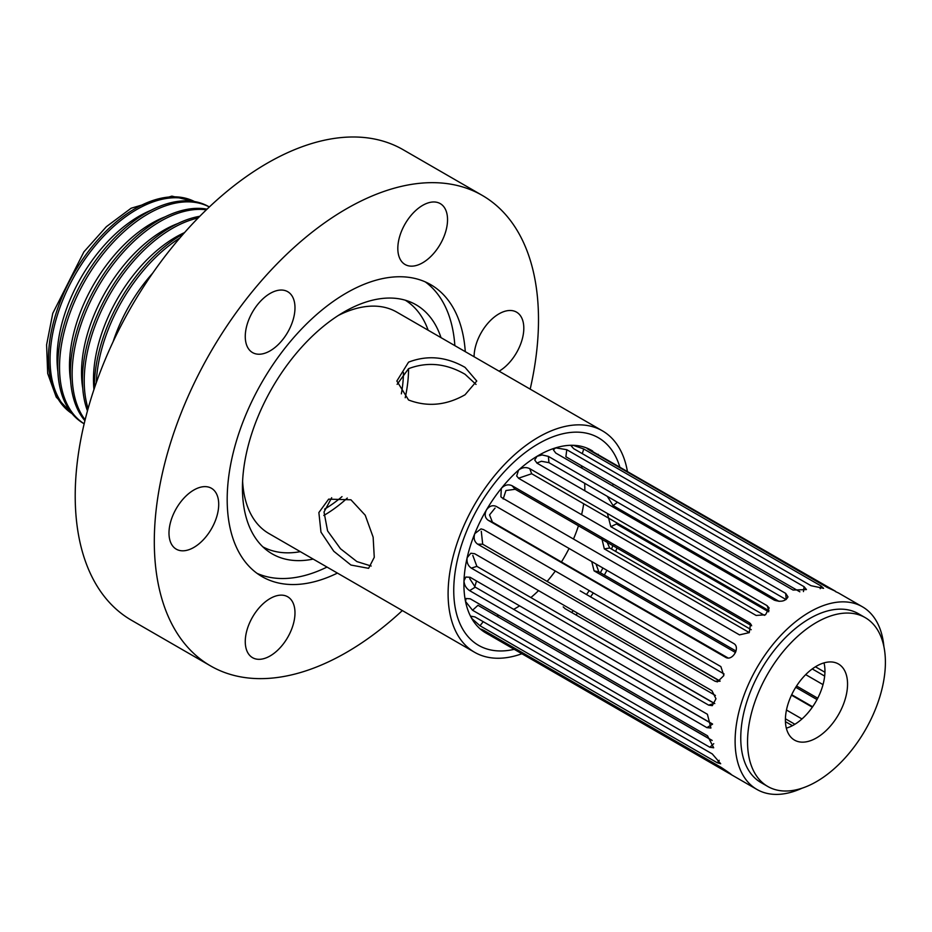 <?xml version="1.0" encoding="UTF-8"?>
<svg xmlns="http://www.w3.org/2000/svg" width="932" height="932" viewBox="0 0 932 932"><rect width="100%" height="100%" fill="white"/><g stroke="black" fill="none" stroke-linecap="round" stroke-linejoin="round"><path stroke-width="1.4" d="M566.773 449.702L804.071 586.694L806.46 589.572L793.039 590.049L555.752 453.057L553.398 449.876L555.647 447.849L566.773 449.702L565.887 456.738L799.866 591.82M607.28 496.337L613.07 505.552L779.059 601.385M607.384 513.462L610.798 526.65L764.438 615.353M601.571 537.391L604.32 548.878L749.305 632.583M812.25 668.931L824.657 676.084M823.014 684.624L805.679 674.617M591.727 561.542L594.08 570.862L735.511 652.517M795.742 687.292L817.014 699.571M812.622 706.782L791.687 694.701M728.067 657.969L591.109 579.098M580.217 590.9L724.094 673.999M786.468 710.009L801.974 718.956M794.891 724.269L785.408 718.793M720.145 681.117L575.673 597.901M563.208 606.895L565.013 608.631L715.45 695.493M714.809 703.578L559.293 613.955M536.82 463.029L541.457 461.282L548.936 462.656L786.06 599.556M767.735 786.457L760.955 782.542A97.476 56.281 -60 0 1 746.416 703.077A97.476 56.281 -60 0 1 811.795 617.357A97.476 56.281 -60 0 1 858.43 613.71L865.211 617.625A97.476 56.281 -60 0 1 885.4 662.244A97.476 56.281 -60 0 1 842.854 760.349A97.476 56.281 -60 0 1 767.735 786.457A97.476 56.281 -60 0 1 747.546 741.837A97.476 56.281 -60 0 1 790.091 643.732A97.476 56.281 -60 0 1 865.211 617.625M712.584 724.048L542.04 625.721M513.672 609.342A97.476 56.281 120 0 0 513.8 609.272A97.476 56.281 120 0 0 519.59 605.847M530.879 597.552A97.476 56.281 120 0 0 538.545 590.608M547.131 581.417A97.476 56.281 120 0 0 555.321 571.025M561.437 561.973A97.476 56.281 120 0 0 569.068 548.459M573.471 539.034A97.476 56.281 120 0 0 578.457 525.788M581.591 514.685A97.476 56.281 120 0 0 583.688 503.758M584.807 490.745A97.476 56.281 120 0 0 584.655 483.277M582.15 468.295A97.476 56.281 120 0 0 581.312 465.639M514.231 649.324A119.855 69.201 -60 0 1 478.57 645.352A119.855 69.201 -60 0 1 460.699 547.643A119.855 69.201 -60 0 1 541.084 442.246A119.855 69.201 -60 0 1 598.426 437.76A119.855 69.201 -60 0 1 619.71 466.699A119.855 69.201 120 0 0 598.426 437.76A119.855 69.201 120 0 0 538.498 443.69A119.855 69.201 120 0 0 460.198 549.309A119.855 69.201 120 0 0 478.57 645.352A119.855 69.201 120 0 0 514.231 649.324M587.055 448.35L835.503 591.284L827.103 587.37L589.805 450.366C586.671 448.409 586.228 447.884 588.488 448.793A105.467 60.895 120 0 0 573.157 445.298L583.735 448.979L821.034 585.983L823.597 588.337L811.003 585.692L573.704 448.688L571.246 445.974L573.157 445.298A105.467 60.895 120 0 0 555.647 447.849A105.467 60.895 120 0 0 540.77 454.164A105.467 60.895 120 0 0 537.053 456.284L542.144 454.956L548.389 456.389L785.688 593.393L787.994 596.899C785.583 601.187 781.039 602.282 774.352 600.185L537.065 463.181L534.723 460.024L537.053 456.284A105.467 60.895 120 0 0 518.553 470.089C522.223 467.363 525.951 466.885 529.737 468.645L767.036 605.637L769.145 607.967L765.522 614.794L756.12 615.446L518.821 478.442L516.678 476.007L518.553 470.089A105.467 60.895 120 0 0 501.311 488.38C504.655 484.92 508.22 484.011 511.994 485.677L749.293 622.681L750.563 623.706L749.246 632.642L739.472 634.867L502.173 497.874L500.892 496.826L501.311 488.38A105.467 60.895 120 0 0 486.399 510.002C489.242 506.029 492.539 504.841 496.267 506.425L733.566 643.429C740.917 647.146 732.354 661.767 725.457 657.246L488.158 520.254C484.92 517.831 484.325 514.417 486.399 510.002A105.467 60.895 120 0 0 474.772 533.617L481.005 528.898L483.557 529.597L720.855 666.59L723.849 675.572L717.442 681.863L714.961 681.176L477.662 544.172C474.341 541.76 473.386 538.242 474.772 533.617A105.467 60.895 120 0 0 467.142 557.732L470.823 553.235L474.644 553.713L711.943 690.717L715.974 698.767L712.316 705.664L708.646 705.14L471.347 568.136C467.946 565.747 466.548 562.276 467.142 557.732A105.467 60.895 120 0 0 463.985 580.822L465.86 577.036L470.101 577.281L707.4 714.273L710.93 728.02L706.899 727.636L469.612 590.632C466.117 588.302 464.241 585.028 463.985 580.822A105.467 60.895 120 0 0 465.522 601.455L466.128 598.507L470.217 598.798L707.505 735.802L713.679 747.779L709.846 747.254L472.547 610.25L465.522 601.455A105.467 60.895 120 0 0 471.639 618.324L471.312 616.262L474.971 616.926L712.269 753.93L720.692 763.739L717.279 762.76L479.992 625.768L471.639 618.324A105.467 60.895 120 0 0 481.961 630.358L480.924 629.24M492.061 635.146L491.455 636.183L481.961 630.358C480.108 628.751 480.807 628.809 484.069 630.533L721.368 767.525C730.944 773.909 733.402 775.785 728.754 773.187L490.547 635.659M731.702 774.83L729.022 772.721M883.886 646.505A105.467 60.895 120 0 0 862.426 606.79A105.467 60.895 120 0 0 811.97 610.74A105.467 60.895 120 0 0 741.231 703.485A105.467 60.895 120 0 0 756.959 789.462A105.467 60.895 120 0 0 802.079 788.192M481.961 630.358A105.467 60.895 120 0 0 485.758 632.898L489.079 634.808M792.41 725.678L785.431 721.648M812.343 707.19L791.478 695.144M596.002 564.011L598.81 571.84L736.035 651.06M796.557 685.999L817.725 698.219M606.115 540.012L609.714 548.004L751.227 629.706M815.43 666.776L824.925 672.263M610.798 526.65L616.495 523.97L768.644 611.823M835.387 591.529L838.427 592.938M592.67 451.041L591.226 450.214A105.467 60.895 120 0 0 588.488 448.793M496.605 616.052A97.476 56.281 120 0 0 499.004 615.423M518.483 478.233L531.683 473.736L768.982 610.728L767.036 605.637M503.187 499.004L505.948 490.523L515.221 489.277L751.646 625.78M727.671 657.945L492.399 522.106L489.545 514.883L495.067 508.068M714.961 681.176L719.958 681.222L482.706 544.218L481.285 531.287M708.646 705.14L714.157 703.369L476.869 566.365L472.815 555.425M706.899 727.636L712.549 724.164L475.25 587.16L469.705 578.621M712.164 740.509L477.976 605.299L472.547 610.25M712.06 740.346L524.961 632.42M619.326 524.332A119.855 69.201 -60 0 1 619.046 525.45A119.855 69.201 120 0 0 619.326 524.332M612.837 545.639A119.855 69.201 -60 0 1 611.52 549.053A119.855 69.201 120 0 0 612.837 545.639M602.899 567.984A119.855 69.201 -60 0 1 600.359 572.726A119.855 69.201 120 0 0 602.899 567.984M589.257 590.62A119.855 69.201 -60 0 1 586.461 594.534A119.855 69.201 120 0 0 589.257 590.62M573.308 610.681A119.855 69.201 -60 0 1 571.654 612.464A119.855 69.201 120 0 0 573.308 610.681M786.328 728.16A43.944 25.374 120 0 0 824.948 671.052A43.944 25.374 120 0 0 824.016 662.873M785.396 719.982A43.944 25.374 -60 0 1 804.584 675.758A43.944 25.374 -60 0 1 838.439 663.98A43.944 25.374 -60 0 1 847.549 684.1A43.944 25.374 -60 0 1 828.362 728.323A43.944 25.374 -60 0 1 794.495 740.101A43.944 25.374 -60 0 1 785.396 719.982M403.463 372.485A112.656 65.042 -60 0 1 401.354 393.84M342.009 496.64A112.656 65.042 -60 0 1 324.569 509.14M71.706 413.237A122.511 70.727 -60 0 1 57.737 313.991A122.511 70.727 -60 0 1 136.689 209.549A122.511 70.727 -60 0 1 193.972 201.463M57.889 371.635A116.255 67.116 -60 0 1 139.241 216.119A116.255 67.116 -60 0 1 151.031 210.294M209.316 206.986A125.179 72.277 -60 0 0 148.048 213.917A125.179 72.277 -60 0 0 66.626 323.043A125.179 72.277 -60 0 0 84.171 423.769L83.682 423.512A125.179 72.277 -60 0 1 64.494 323.206A125.179 72.277 -60 0 1 146.266 212.892A125.179 72.277 -60 0 1 208.861 206.694L209.339 206.974M70.611 380.699A116.255 67.116 -60 0 1 151.683 223.307A116.255 67.116 -60 0 1 165.244 216.783M84.905 420.705A124.69 71.997 -60 0 1 80.898 318.721A124.69 71.997 -60 0 1 158.522 220.371A124.69 71.997 -60 0 1 207.044 209.152M85.127 419.808A124.69 71.997 -60 0 1 83.367 317.882A124.69 71.997 -60 0 1 160.292 221.397A124.69 71.997 -60 0 1 206.38 209.793M82.738 388.178A116.255 67.116 -60 0 1 163.741 230.262A116.255 67.116 -60 0 1 177.791 223.552M87.457 410.884A124.562 71.915 -60 0 1 170.521 227.408A124.562 71.915 -60 0 1 199.809 216.282M88.097 408.577A124.562 71.915 -60 0 1 172.292 228.422A124.562 71.915 -60 0 1 198.132 217.983M93.957 389.483A116.255 67.116 -60 0 1 175.682 237.159A116.255 67.116 -60 0 1 184.524 232.604M94.412 388.12A124.492 71.881 -60 0 1 182.439 234.34A124.492 71.881 -60 0 1 183.569 233.687M96.287 382.679A124.492 71.881 -60 0 1 179.806 238.033M113.11 341.706A116.255 67.116 -60 0 1 152.732 273.088M350.933 565.037L333.796 551.278L320.981 532.137L318.872 512.553L328.658 499.144L350.933 499.797L365.228 515.221L373.138 537.182L374.268 557.313L368.606 568.334L350.933 565.037M371.181 566.027L356.898 561.588L340.483 548.738L327.575 530.89L324.021 512.018L331.687 497.711M408.554 362.152C427.404 354.906 446.242 356.653 465.045 367.371L476.753 381.037L465.045 394.772C446.207 405.432 427.38 407.168 408.554 399.991L396.846 381.037L408.554 362.152M397.125 384.357L408.554 368.676C427.415 361.546 446.242 363.41 465.045 374.268L476.031 384.427M482.228 195.382L403.137 149.714A271.666 156.844 120 0 0 267.298 163.17A271.666 156.844 120 0 0 89.833 402.566A271.666 156.844 120 0 0 131.47 620.246L210.574 665.914A271.666 156.844 -60 0 1 168.925 448.234A271.666 156.844 -60 0 1 346.401 208.838A271.666 156.844 -60 0 1 482.228 195.382A271.666 156.844 -60 0 1 530.18 389.133M402.333 610.565A271.666 156.844 -60 0 1 346.401 652.458A271.666 156.844 -60 0 1 210.574 665.914M474.085 356.746A35.16 20.294 -60 0 1 498.946 313.874A35.16 20.294 -60 0 1 516.526 312.127A35.16 20.294 -60 0 1 521.943 340.203A35.16 20.294 -60 0 1 499.109 371.192M422.674 205.355A35.16 20.294 -60 0 1 440.253 203.619A35.16 20.294 -60 0 1 445.647 231.788A35.16 20.294 -60 0 1 422.674 262.766A35.16 20.294 -60 0 1 405.094 264.513A35.16 20.294 -60 0 1 399.712 236.344A35.16 20.294 -60 0 1 422.674 205.355M270.129 293.429A35.16 20.294 -60 0 1 287.708 291.693A35.16 20.294 -60 0 1 293.091 319.862A35.16 20.294 -60 0 1 270.129 350.84A35.16 20.294 -60 0 1 252.549 352.587A35.16 20.294 -60 0 1 247.155 324.418A35.16 20.294 -60 0 1 270.129 293.429M193.856 490.011A35.16 20.294 -60 0 1 211.436 488.275A35.16 20.294 -60 0 1 216.818 516.445A35.16 20.294 -60 0 1 193.856 547.422A35.16 20.294 -60 0 1 176.276 549.169A35.16 20.294 -60 0 1 170.882 521A35.16 20.294 -60 0 1 193.856 490.011M270.129 598.53A35.16 20.294 -60 0 1 287.708 596.783A35.16 20.294 -60 0 1 293.091 624.953A35.16 20.294 -60 0 1 270.129 655.942A35.16 20.294 -60 0 1 252.549 657.677A35.16 20.294 -60 0 1 247.155 629.508A35.16 20.294 -60 0 1 270.129 598.53M337.431 573.087A168.587 97.336 -60 0 1 262.102 576.652A168.587 97.336 -60 0 1 236.262 441.558A168.587 97.336 -60 0 1 346.401 292.998A168.587 97.336 -60 0 1 430.7 284.644A168.587 97.336 -60 0 1 465.278 351.667M454.851 345.644A168.587 97.336 120 0 0 425.318 281.918M313.164 559.083A143.819 83.041 -60 0 1 267.915 551.092A143.819 83.041 -60 0 1 251.43 434.592A143.819 83.041 -60 0 1 344.141 311.917A143.819 83.041 -60 0 1 411.466 302.457A143.819 83.041 -60 0 1 441.011 337.652M257.057 573.366A168.587 97.336 120 0 0 327.004 567.075M428.149 330.231A142.421 82.226 120 0 0 405.269 300.197M474.726 586.834L476.52 580.986M323.8 515.466A119.855 69.201 120 0 0 347.31 498.049M405.222 397.731A119.855 69.201 120 0 0 408.554 368.676M627.364 471.114A127.847 73.814 120 0 0 602.422 430.84A127.847 73.814 120 0 0 538.498 437.166A127.847 73.814 120 0 0 454.979 549.833A127.847 73.814 120 0 0 474.574 652.272L268.917 533.535A127.847 73.814 -60 0 1 242.611 481.25M474.574 652.272A127.847 73.814 120 0 0 521.885 653.751M338.328 315.459A127.847 73.814 -60 0 1 396.764 312.103L602.422 430.84M575.941 614.945A127.847 73.814 120 0 0 577.56 613.128M590.527 596.876A127.847 73.814 120 0 0 593.288 592.95M604.355 575.032A127.847 73.814 120 0 0 606.907 570.302M615.644 551.429A127.847 73.814 120 0 0 616.984 548.028M623.496 528.013A127.847 73.814 120 0 0 623.788 526.906M262.859 546.851A142.421 82.226 120 0 0 300.314 551.662M594.08 570.862L598.81 571.84M604.32 548.878L609.714 548.004M613.07 505.552L617.462 502.22M612.207 485.654L613.524 484.232M597.855 455.014L598.216 454.28M820.207 588.686L821.034 585.983M582.302 453.651L583.735 448.979M803.454 591.575L804.071 586.694M786.212 599.439L785.688 593.393M548.936 462.656L548.389 456.389M531.683 473.736L529.737 468.645M751.402 625.034L749.293 622.681M515.221 489.277L511.994 485.677M492.399 522.106L488.158 520.254M482.706 544.218L477.662 544.172M476.869 566.365L471.347 568.136M475.25 587.16L469.612 590.632M709.846 747.254L713.749 743.689M717.279 762.76L719.224 760.326M483.219 621.691L479.992 625.768M72.055 413.645A122.511 70.727 -60 0 1 55.571 314.923A122.511 70.727 -60 0 1 135.105 208.628A122.511 70.727 -60 0 1 194.497 201.557L171.884 196.128L131.109 208.232L106.353 226.709L83.927 251.826L52.763 313.362L46.6 344.817L47.683 373.441L56.246 397.125L72.067 413.668M730.595 774.247L756.959 789.462M838.392 592.915L862.426 606.79"/></g></svg>
